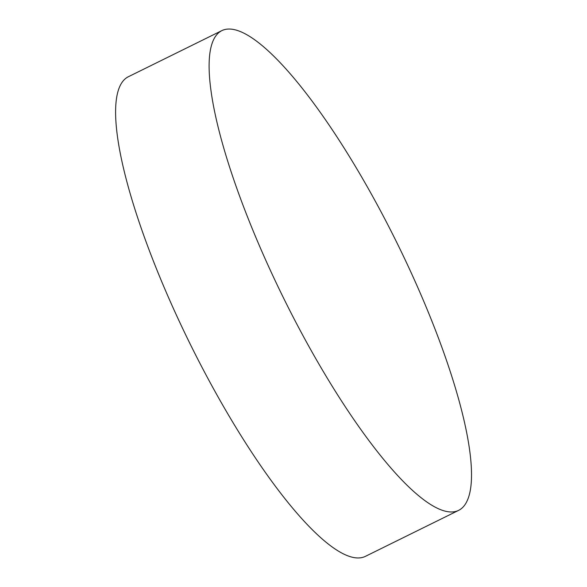 <?xml version="1.0" encoding="UTF-8"?>
<svg xmlns="http://www.w3.org/2000/svg" width="587" height="587" viewBox="0 0 587 587"><rect width="100%" height="100%" fill="white"/><g stroke="black" fill="none" stroke-linecap="round" stroke-linejoin="round"><path stroke-width="0.88" d="M213.264 40.415A267.503 63.036 -116.3 0 1 221.923 30.583A267.503 63.036 -116.3 0 1 373.002 197.005A267.503 63.036 -116.3 0 1 467.274 500.542A267.503 63.036 -116.3 0 1 458.608 510.374A267.503 63.036 -116.3 0 1 405.111 483.321A267.503 63.036 -116.3 0 1 307.529 343.953A267.503 63.036 -116.3 0 1 210.836 89.503A267.503 63.036 -116.3 0 1 213.264 40.415M458.608 510.374L365.283 556.417A267.503 63.036 -116.3 0 1 214.204 389.995A267.503 63.036 -116.3 0 1 128.59 76.626L221.923 30.583"/></g></svg>
